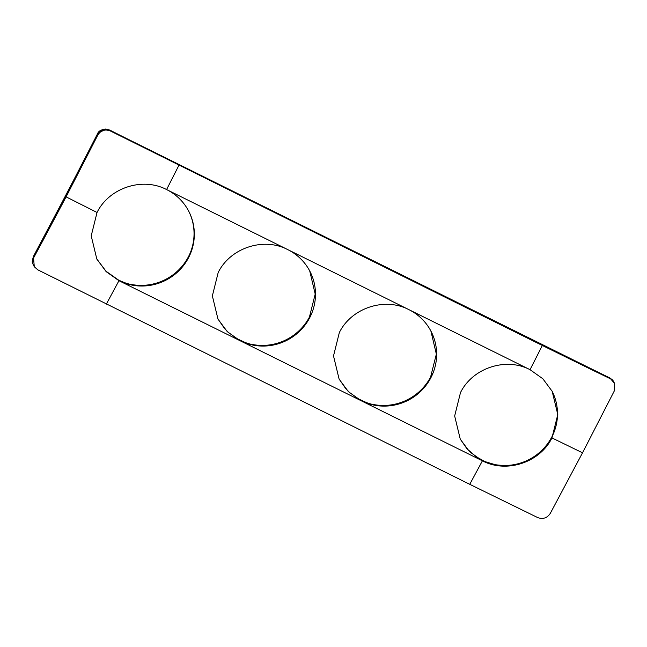<?xml version="1.0" encoding="UTF-8"?>
<svg xmlns="http://www.w3.org/2000/svg" width="647" height="647" viewBox="0 0 647 647"><rect width="100%" height="100%" fill="white"/><g stroke="black" fill="none" stroke-linecap="round" stroke-linejoin="round"><path stroke-width="0.97" d="M96.686 258.8L105.971 271.19L118.668 280.159L124.159 282.488C147.71 291.449 176.946 279.933 188.22 257.255A51.809 50.644 152.5 0 0 188.576 210.93M614.65 383.534L610.016 378.131L612.935 380.412L614.65 383.534L614.213 391.103L582.535 452.811L550.274 513.411C547.119 518.101 542.906 519.476 537.649 517.551L469.746 484.32L482.403 460.826L469.593 451.743L460.276 439.192L454.663 415.981L460.494 392.592C472.609 367.925 505.93 356.958 530.047 369.688L542.857 378.77L552.174 391.322L557.787 414.541L551.956 437.922C539.857 462.581 506.512 473.564 482.403 460.826L118.951 280.701A51.809 50.644 -27.5 0 0 188.503 257.797A51.809 50.644 152.5 0 0 188.722 211.197A51.809 50.644 152.5 0 0 166.594 189.563C142.477 176.833 109.157 187.8 97.042 212.467L66.091 196.866L97.77 135.158L97.454 134.463C100.511 129.618 104.701 128.235 110.014 130.306L609.984 378.083L612.887 380.355M130.548 284.308A52.48 51.299 152.5 0 0 188.414 256.786A52.48 51.299 152.5 0 0 190.081 253.3M609.369 377.743L178.621 164.767L178.879 165.357L166.594 189.563L287.745 249.605C263.628 236.875 230.308 247.841 218.193 272.508L212.362 295.897L217.974 319.108L227.291 331.66L240.102 340.743A51.809 50.644 152.5 0 0 309.654 317.839A51.809 50.644 152.5 0 0 309.873 271.239A51.809 50.644 152.5 0 0 287.745 249.605L408.896 309.646C384.779 296.916 351.458 307.883 339.343 332.55L333.512 355.939L339.125 379.15L348.442 391.702L361.252 400.784A51.809 50.644 152.5 0 0 430.805 377.88A51.809 50.644 152.5 0 0 431.023 331.28A51.809 50.644 152.5 0 0 408.896 309.646L530.047 369.688L542.332 345.482L110.386 130.985C105.049 128.907 100.843 130.298 97.77 135.158M178.58 164.702L127.904 139.396L128.163 139.995M110.386 130.985L110.079 130.37C104.733 128.292 100.536 129.675 97.462 134.536L88.396 152.433L97.648 133.573L105.987 129.036M542.024 344.827L542.332 345.482L592.717 370.221L592.434 369.574M610.234 378.705L592.717 370.221M460.114 438.884L466.875 448.646L475.553 456.386L484.999 461.602L495.173 464.675C516.856 467.862 534.454 460.785 547.96 443.43L551.673 437.38A51.809 50.644 152.5 0 0 552.336 436.07A51.809 50.644 152.5 0 0 554.519 430.894A51.809 50.644 152.5 0 0 552.028 391.047M149.789 150.25L541.393 344.382M469.746 484.32L37.801 269.831L34.275 266.726L33.474 256.94L88.396 152.433L88.728 152.999M579.744 363.274L541.45 344.414M494.001 464.433A52.48 51.299 152.5 0 0 551.867 436.911A52.48 51.299 152.5 0 0 553.533 433.425M88.38 152.344L42.791 239.552L43.163 240.166L66.091 196.866L65.687 195.629L97.648 133.573C98.473 131.195 101.094 129.675 105.51 129.02L109.699 130.055L170.298 160.464M92.189 144.265L92.715 143.763L92.189 144.265M86.916 154.601L87.385 153.97L86.916 154.601M81.627 164.904L82.048 164.168L81.627 164.904M76.33 175.183L76.718 174.367L76.33 175.183M71.016 185.43L71.388 184.573L71.016 185.43M42.791 239.552L33.466 256.333L66.051 194.771M34.275 266.726L32.69 263.499L33.45 256.883L32.673 263.458M33.45 256.883L44.328 235.985M217.813 318.801L224.574 328.563L228.496 332.518L237.028 338.704L245.31 342.53C268.861 351.491 298.097 339.974 309.371 317.297L315.202 294.07L309.727 270.972M251.699 344.35A52.48 51.299 152.5 0 0 309.565 316.828A52.48 51.299 152.5 0 0 311.231 313.342M338.963 378.843L345.724 388.604L349.647 392.559L358.179 398.746L366.461 402.571C390.012 411.532 419.248 400.016 430.522 377.338L436.353 354.111L430.886 331.005M372.85 404.391A52.48 51.299 152.5 0 0 430.716 376.869A52.48 51.299 152.5 0 0 432.382 373.384M43.163 240.166L33.83 257.466M38.86 246.281L39.386 245.779L38.86 246.281M44.247 236.212L44.716 235.581M49.625 226.118L50.054 225.374L49.625 226.118M54.995 215.993L55.383 215.176L54.995 215.993M60.349 205.835L60.721 204.978L60.349 205.835M170.315 160.48L159.995 155.345M178.895 164.896L170.193 160.416M109.4 129.966L127.839 139.323M106.294 304.203L118.951 280.701L106.14 271.619L96.824 259.067L91.211 235.856L97.042 212.467M551.956 437.922L582.535 452.811M97.454 134.463L97.471 133.905M180.489 165.527L177.254 163.917M171.326 160.974L177.149 163.869M612.369 379.789L609.644 377.832L542.178 344.77M528.591 338.041L566.99 357.023M341.988 245.561L528.583 338.033M97.462 133.921L87.005 154.342M86.989 154.374L81.765 164.492M81.724 164.573L76.516 174.609M76.435 174.755L71.243 184.743M71.138 184.937L65.937 194.909M32.512 262.714C31.954 262.512 32.277 260.385 33.466 256.341L33.701 255.897M44.344 235.945L49.73 225.771M49.77 225.69L55.108 215.556M55.189 215.411L60.47 205.342M60.583 205.148L65.808 195.135M213.51 181.888L180.497 165.527M222.115 186.15L220.667 185.438M335.089 242.14L333.27 241.234M160.035 155.361L154.94 152.821"/></g></svg>

